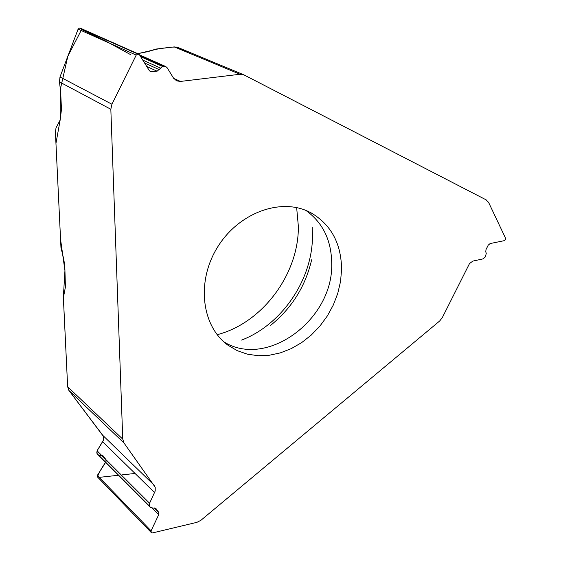 <?xml version="1.0" encoding="UTF-8"?>
<svg xmlns="http://www.w3.org/2000/svg" width="561" height="561" viewBox="0 0 561 561"><rect width="100%" height="100%" fill="white"/><g stroke="black" fill="none" stroke-linecap="round" stroke-linejoin="round"><path stroke-width="0.84" d="M308.606 211.616C279.497 197.535 237.52 213.629 216.995 248.074C196.154 282.33 201.792 326.544 228.054 345.267L237.247 350.667L247.345 354.173L258.088 355.716L269.168 355.274L280.311 352.89L291.215 348.64L301.615 342.645L311.243 335.078L319.875 326.13L327.287 316.025L333.297 305.03L337.757 293.41L340.548 281.454L341.586 269.462C341.298 243.467 331.074 224.568 310.92 212.766L308.606 211.616M139.528 54.88L165.768 66.549L167.185 67.811L173.475 78.042L176.631 80.861L180.425 81.436L239.996 74.262L244.175 74.992L486.198 199.884L488.638 202.486L505.454 238.018L505.37 239.568L504.122 240.697L490.132 243.551L488.217 245.15L485.98 249.638L485.777 251.945L486.275 253.284L485.419 256.882L483.035 258.894L472.874 261.082L469.501 263.572L442.306 317.631L439.677 320.99L200.943 520.278L196.946 522.326L152.599 532.908L151.309 532.585L97.628 477.102M243.649 74.746L177.774 47.397L174.317 46.914L159.969 48.491L137.761 53.674M165.768 66.549L162.592 66.486L157.101 71.198L150.432 71.612L149.324 70.616L139.437 54.74L137.873 53.968L136.211 55.097L111.934 104.227L110.833 109.269L122.754 439.151L124.016 443.008L155.208 487.228L155.208 490.987L149.591 503.259L149.71 506.38L150.643 507.628L155.888 508.476L158.616 512.214L158.707 514.696L151.077 530.825L151.211 532.466M110.833 109.269L59.459 81.892L60.637 91.471L61.479 109.458L60.111 120.124L55.995 127.915L55.427 132.382L60.953 247.506L63.73 259.063L64.817 266.187L65.413 286.966L63.372 297.863L67.643 386.753L68.877 390.4L103.28 436.185L103.764 438.001L103.427 440.42L97.081 450.806L97.06 453.59L150.643 507.628M138.707 54.094L80.412 28.197L79.431 28.071L78.112 29.13L59.999 76.941L111.934 104.227M59.459 81.892L59.999 76.941M97.341 476.787L97.418 476.885C99.311 472.067 102.032 467.25 105.58 462.425L97.355 475.419L97.341 476.787L151.133 532.368M217.17 334.7C262.324 323.101 298.845 274.14 298.361 226.364L296.65 207.605M187.942 52.587L176.792 47.082L172.599 47.096L155.888 49.08L148.034 51.612L137.354 53.737M130.615 54.641L104.767 40.546L81.64 29.502L67.818 56.303L60.42 88.855L60.16 120.019L55.953 143.378L60.567 239.442L64.943 270.668L63.365 297.057L67.657 386.999M68.814 390.309L102.803 435.378L154.345 485.419M102.824 435.406L103.701 437.524L103.596 439.859L97.109 450.756L96.765 453.029L98.091 454.908L103.084 455.841L105.875 459.501L106.036 461.682M99.241 477.362L118.385 475.272M122.158 474.865L135.04 473.463M223.748 341.768C266.685 369.012 333.234 319.658 331.719 263.831C331.53 240.494 322.919 222.696 305.885 210.424M239.996 74.262L174.317 46.914M67.643 386.753L122.754 439.151M137.711 53.989L79.431 28.071M136.211 55.097L78.112 29.13M137.873 53.968L79.585 28.057M151.793 71.822L149.387 70.714M157.101 71.198L146.751 66.486M159.345 69.676L144.584 63M160.348 68.007L142.775 60.104M162.592 66.486L140.65 56.689M164.135 66.31L139.927 55.525M180.425 81.436L173.693 78.379M124.016 443.008L68.877 390.4M151.077 530.825L97.355 475.419M158.707 514.696L152.22 508.196M158.616 512.214L154.31 507.915M156.077 508.708L155.663 508.287M150.453 507.403L97.782 454.571M149.71 506.38L97.06 453.59M149.591 503.259L97.081 450.806M154.612 492.628L102.74 441.823M241.609 340.085C282.001 324.63 312.666 279.336 312.484 235.592L312.189 227.219M270.668 325.317C291.804 308.157 305.457 286.327 311.635 259.813M97.523 477.011L151.309 532.585"/></g></svg>
